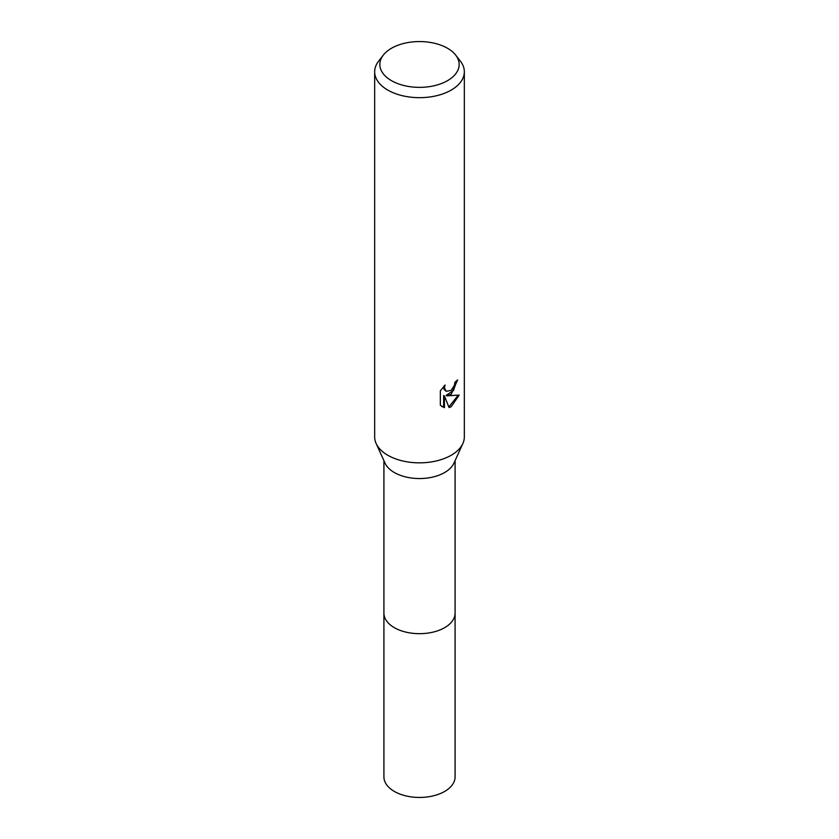 <?xml version="1.0" encoding="UTF-8"?>
<svg xmlns="http://www.w3.org/2000/svg" width="839" height="839" viewBox="0 0 839 839"><rect width="100%" height="100%" fill="white"/><g stroke="black" fill="none" stroke-linecap="round" stroke-linejoin="round"><path stroke-width="1.26" d="M455.703 55.122L460.433 61.216A44.834 25.883 180 0 1 464.334 71.787L464.334 436.951A44.834 25.883 180 0 1 462.866 443.527L453.92 463.212A35.584 20.545 180 0 1 444.66 472.525A35.584 20.545 180 0 1 410.198 477.831A35.584 20.545 180 0 1 385.08 463.212L376.134 443.527A44.834 25.883 180 0 1 374.666 436.951L374.666 71.787A44.834 25.883 180 0 1 378.567 61.216L383.297 55.122A39.653 22.894 180 0 1 391.456 48.274A39.653 22.894 180 0 1 455.703 55.122A39.653 22.894 180 0 1 447.544 80.659A39.653 22.894 180 0 1 397.015 83.323A39.653 22.894 180 0 1 383.297 55.122M455.084 612.764A35.584 20.545 180 0 1 455.084 613.131A35.584 20.545 180 0 1 444.66 627.656A35.584 20.545 180 0 1 405.887 632.113A35.584 20.545 180 0 1 383.916 613.131A35.584 20.545 180 0 1 383.916 612.764M462.866 443.527A44.834 25.883 180 0 1 451.204 455.252A44.834 25.883 180 0 1 407.785 461.943A44.834 25.883 180 0 1 376.134 443.527M440.349 390.848L445.069 385.007L444.429 387.87L446.17 391.299L451.204 390.366L454.444 385.185L454.916 382.185A44.834 25.883 0 0 0 457.643 379.92L451.204 394.246L446.904 395.861L459.195 395.075L451.204 406.695L449.096 407.586L444.45 395.987L444.45 407.691L440.349 405.279L440.349 390.838M464.334 71.787A44.834 25.883 180 0 1 451.204 90.088A44.834 25.883 180 0 1 402.342 95.698A44.834 25.883 180 0 1 374.666 71.787M456.783 380.696L453.511 390.481L446.107 395.4L446.904 395.861M448.855 406.946L458.136 395.326M441.88 406.558L443.642 407.219L443.642 395.515L444.45 395.987M443.642 407.219L444.45 407.691M446.17 391.299L444.083 389.464L443.705 386.412M383.916 613.131A35.584 20.545 180 0 0 394.34 627.656A35.584 20.545 180 0 0 433.123 632.113A35.584 20.545 180 0 0 455.084 613.131L455.084 776.893A35.584 20.545 180 0 1 433.123 795.886A35.584 20.545 180 0 1 394.34 791.429A35.584 20.545 180 0 1 383.916 776.893L383.916 460.653M455.084 613.131L455.084 460.653"/></g></svg>
